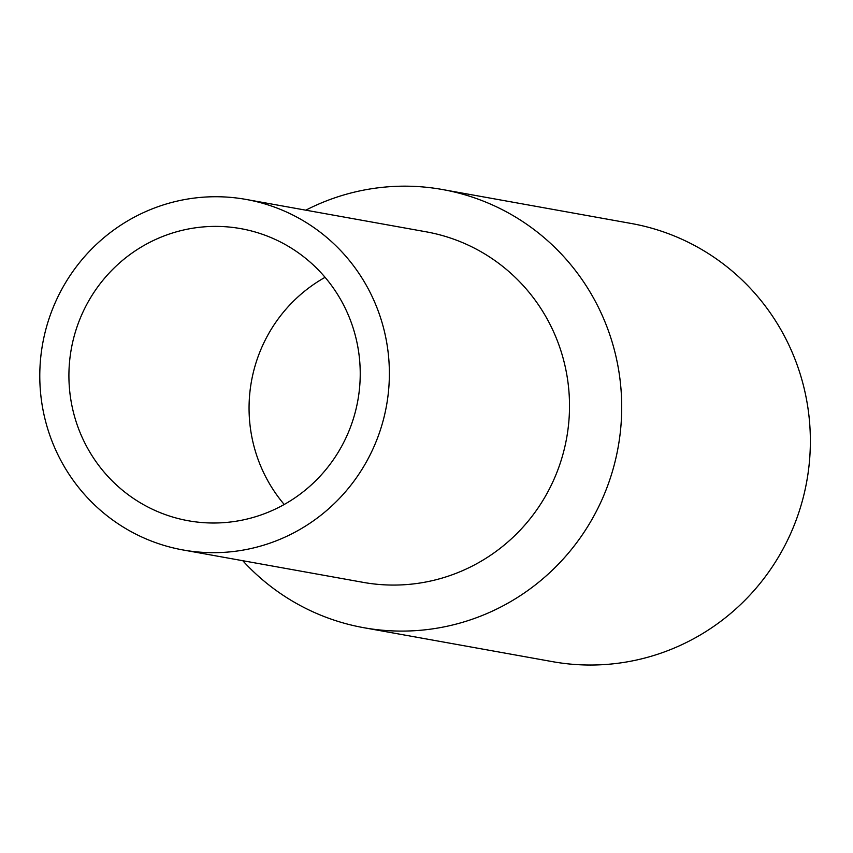 <?xml version="1.0" encoding="UTF-8"?>
<svg xmlns="http://www.w3.org/2000/svg" width="853" height="853" viewBox="0 0 853 853"><rect width="100%" height="100%" fill="white"/><g stroke="black" fill="none" stroke-linecap="round" stroke-linejoin="round"><path stroke-width="1.28" d="M242.764 560.709A222.601 218.357 -79.8 0 0 363.826 627.712L552.477 661.651A222.601 218.357 -79.8 0 0 804.411 389.522A222.601 218.357 -79.8 0 0 631.284 223.486L442.632 189.558A222.601 218.357 -79.8 0 0 305.8 210.179M325.078 277.321A148.401 145.575 -79.8 0 0 284.22 504.486M356.266 339.345A148.401 145.575 -79.8 0 0 240.845 228.647A148.401 145.575 -79.8 0 0 71.3 348.941A148.401 145.575 -79.8 0 0 188.31 520.756A148.401 145.575 -79.8 0 0 356.266 339.345M384.607 332.265A178.074 174.684 -79.8 0 0 246.101 199.442A178.074 174.684 -79.8 0 0 42.65 343.78A178.074 174.684 -79.8 0 0 183.054 549.972A178.074 174.684 -79.8 0 0 384.607 332.265M183.054 549.972L363.197 582.364A178.074 174.684 -79.8 0 0 564.75 364.668A178.074 174.684 -79.8 0 0 426.244 231.835L246.101 199.442M363.826 627.712A222.601 218.357 -79.8 0 0 615.759 355.594A222.601 218.357 -79.8 0 0 442.632 189.558"/></g></svg>
